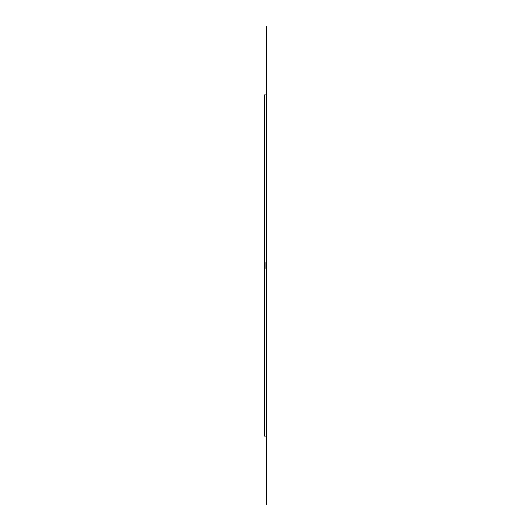 <?xml version="1.0" encoding="UTF-8"?>
<svg xmlns="http://www.w3.org/2000/svg" width="531" height="531" viewBox="0 0 531 531"><rect width="100%" height="100%" fill="white"/><g stroke="black" fill="none" stroke-linecap="round" stroke-linejoin="round"><path stroke-width="0.8" d="M266.356 268.54L266.018 268.54L266.482 269.589L266.356 261.883L266.018 262.46L266.356 262.46M266.37 276.598L266.37 269.589M266.37 261.411L266.37 254.402M266.482 254.402L266.482 261.411M266.018 268.54L266.018 262.46M266.482 261.883L266.482 269.117M266.482 269.589L266.482 276.598M266.715 504.45L266.715 94.823L266.715 436.177L264.285 436.177L264.285 94.823L266.715 94.823L266.715 26.55"/></g></svg>
